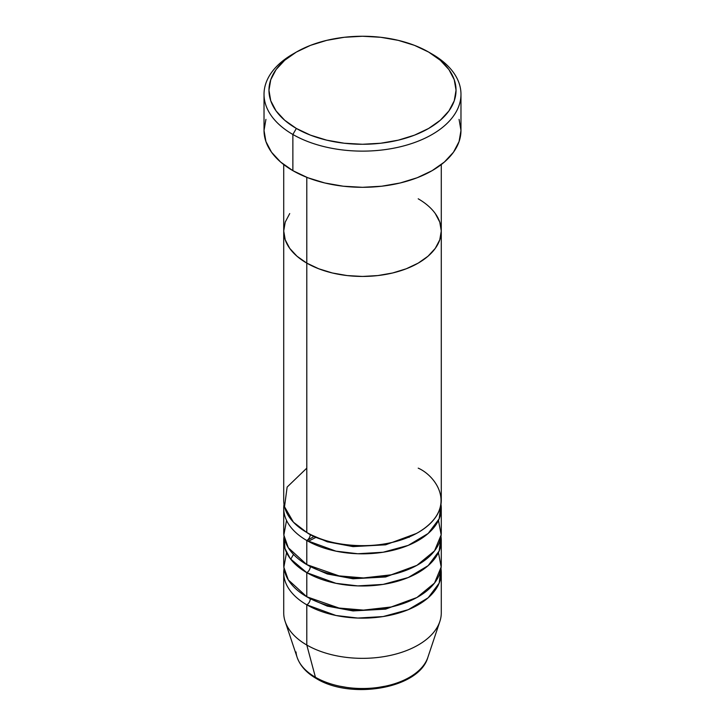 <?xml version="1.0" encoding="UTF-8"?>
<svg xmlns="http://www.w3.org/2000/svg" width="725" height="725" viewBox="0 0 725 725"><rect width="100%" height="100%" fill="white"/><g stroke="black" fill="none" stroke-linecap="round" stroke-linejoin="round"><path stroke-width="1.09" d="M296.353 52.073L292.873 54.076A98.473 56.849 0 0 0 292.873 134.478L296.353 128.452A93.543 54.013 180 0 1 296.353 52.073A93.543 54.013 180 0 1 428.647 52.073L414.473 45.349L398.297 40.364L380.752 37.292L362.5 36.25L344.248 37.292L326.703 40.364L310.527 45.349L296.353 52.073L284.717 60.257L276.071 69.591L270.751 79.723L268.957 90.262L270.751 100.793L276.071 110.925L284.717 120.268L296.353 128.452L310.527 135.167L326.703 140.161L344.248 143.233L362.5 144.266L380.752 143.233L398.297 140.161L414.473 135.167L428.647 128.452L440.283 120.268L448.929 110.925L454.249 100.793L456.043 90.262L454.249 79.723L448.929 69.591L440.283 60.257L428.647 52.073A93.543 54.013 180 0 1 428.647 128.452A93.543 54.013 180 0 1 296.353 128.452L292.873 134.478A98.473 56.849 0 0 0 432.127 134.478A98.473 56.849 0 0 0 432.127 54.076L432.127 54.076A98.473 56.849 180 0 1 460.973 94.277A98.473 56.849 180 0 1 400.182 146.803A98.473 56.849 180 0 1 292.873 134.478L292.873 170.656A98.473 56.849 0 0 0 400.182 182.981A98.473 56.849 0 0 0 460.973 130.464L459.079 141.547L453.478 152.214L444.371 162.047L432.127 170.656L417.21 177.734L400.182 182.981L381.712 186.216L362.5 187.313L343.288 186.216L324.818 182.981L307.79 177.734L292.873 170.656L292.873 134.478A98.473 56.849 180 0 1 264.027 94.277A98.473 56.849 180 0 1 294.649 53.079M306.793 177.344L306.793 263.121A78.78 45.485 0 0 0 392.642 272.981A78.78 45.485 0 0 0 441.28 230.958L439.767 239.83L435.281 248.367L428.004 256.233L418.207 263.121L406.263 268.776L392.642 272.981L377.87 275.563L362.5 276.442L347.13 275.563L332.358 272.981L318.737 268.776L306.793 263.121L296.996 256.233L289.719 248.367L285.233 239.83L283.72 230.958L285.233 222.086L289.719 213.558L285.233 222.086L283.72 230.958A78.78 45.485 0 0 0 306.793 263.121L306.793 177.344M418.207 198.804A78.78 45.485 180 0 1 441.28 230.958L439.767 222.086L435.281 213.558L439.767 222.086L441.28 230.958A78.78 45.485 180 0 1 392.642 272.981A78.78 45.485 180 0 1 306.793 263.121L306.793 532.467A78.78 45.485 0 0 0 392.642 542.327A78.78 45.485 0 0 0 441.28 500.304L441.28 230.958L439.767 239.83L435.281 248.367L428.004 256.233L418.207 263.121L406.263 268.776L392.642 272.981L377.87 275.563L362.5 276.442L347.13 275.563L332.358 272.981L318.737 268.776L306.793 263.121L296.996 256.233L289.719 248.367L285.233 239.83L283.72 230.958L283.72 500.304A78.78 45.485 0 0 0 306.793 532.467L306.793 263.121A78.78 45.485 180 0 1 283.72 230.958L283.72 164.575M264.027 94.277L264.027 130.464A98.473 56.849 0 0 0 292.873 170.656L280.629 162.047L271.522 152.214L265.921 141.547L264.027 130.464L265.921 119.371M459.079 119.371L460.973 130.464L460.973 94.277M310.273 534.352A4.921 2.846 -60 0 1 310.282 534.479L308.596 533.473L310.282 534.479A4.921 2.846 -60 0 1 306.793 540.506L306.793 564.621A78.78 45.485 0 0 0 392.642 574.481A78.78 45.485 0 0 0 441.28 532.467L441.28 508.343A78.78 45.485 180 0 1 392.642 550.366A78.78 45.485 180 0 1 306.793 540.506A78.78 45.485 180 0 1 283.72 508.343A78.78 45.485 180 0 1 284.028 504.328M306.793 468.142L287.136 487.064L284.517 506.739L293.426 522.172L306.793 532.467C320.849 543.161 376.212 555.83 418.207 532.467C458.671 508.225 436.74 476.262 418.207 468.142M310.273 566.515A4.921 2.846 -60 0 1 310.282 566.633L308.596 565.627L310.282 566.633A4.921 2.846 -60 0 1 306.793 572.668L290.29 558.685L284.961 548.535L284.028 536.482A78.78 45.485 180 0 0 283.72 540.506L283.72 564.63A78.78 45.485 0 0 0 306.793 596.784A78.78 45.485 0 0 0 392.642 606.644A78.78 45.485 0 0 0 441.28 564.63L441.28 540.506A78.78 45.485 180 0 1 392.642 582.528A78.78 45.485 180 0 1 306.793 572.668L306.793 596.784L306.793 572.668A78.78 45.485 180 0 1 283.72 540.506M286.547 520.405L283.856 535.077L288.287 547.728L306.793 564.621L306.793 540.506A4.921 2.846 120 0 0 310.282 534.479L327.328 541.82L353.021 546.614L385.637 544.819L416.404 533.473L385.637 544.819L353.021 546.614L327.328 541.82L310.282 534.479M314.007 536.482L306.911 540.569M310.273 598.678A4.921 2.846 -60 0 1 310.282 598.796L308.596 597.79L310.282 598.796A4.921 2.846 -60 0 1 306.793 604.822L306.793 645.023L315.429 677.259A4.921 2.846 120 0 0 316.345 678.546A4.921 2.846 -60 0 1 315.429 677.259A66.564 38.425 0 0 0 382.002 686.829A66.564 38.425 0 0 0 427.859 657.367C419.168 688.659 350.846 699.969 316.336 678.546C306.566 672.909 300.168 665.858 297.141 657.367A66.564 38.425 0 0 0 315.429 677.259L306.793 645.023A78.78 45.485 0 0 0 392.642 654.883A78.78 45.485 0 0 0 441.28 612.87L441.28 572.668A78.78 45.485 180 0 1 392.642 614.682A78.78 45.485 180 0 1 306.793 604.822A78.78 45.485 180 0 1 283.72 572.668A78.78 45.485 180 0 1 284.028 568.645M286.547 552.568L283.856 567.24L288.287 579.882L306.793 596.784L339.055 608.048L363.497 610.106L391.21 606.979L416.92 597.509L434.529 583.045L441.172 566.995L438.453 552.568M426.01 661.59A66.564 38.425 180 0 1 315.429 677.259A66.564 38.425 180 0 1 296.017 651.947M306.793 540.506L335.965 551.163L357.769 553.746L383.099 552.242L408.248 545.372L428.158 533.473L439.16 518.828L440.972 504.328A78.78 45.485 180 0 1 441.28 508.343M427.859 657.367L439.848 621.479A78.78 45.485 180 0 1 385.582 656.352A78.78 45.485 180 0 1 306.793 645.023L306.793 604.822A4.921 2.846 120 0 0 310.282 598.796L327.328 606.136L353.021 610.93L385.637 609.136L416.404 597.79L385.637 609.136L353.021 610.93L327.328 606.136L310.282 598.796M306.793 604.822L335.965 615.489L357.769 618.062L383.099 616.567L408.248 609.689L428.158 597.799L439.16 583.145L440.972 568.645A78.78 45.485 180 0 1 441.28 572.668M310.282 566.633L327.328 573.982L353.021 578.768L385.637 576.973L416.404 565.627L385.637 576.973L353.021 578.768L327.328 573.982L310.282 566.633A4.921 2.846 120 0 1 306.793 572.668L335.965 583.326L357.769 585.9L383.099 584.404L408.248 577.535L428.158 565.636L439.16 550.991L440.972 536.482A78.78 45.485 180 0 1 441.28 540.506M283.72 572.668L283.72 612.87A78.78 45.485 0 0 0 306.793 645.023A78.78 45.485 180 0 1 285.152 621.479L297.141 657.367M338.847 686.031L350.438 688.061L362.5 688.75L374.562 688.061L386.153 686.031M283.72 508.343L283.72 532.467A78.78 45.485 0 0 0 306.793 564.621L339.055 575.886L363.497 577.943L391.21 574.816L416.92 565.346L434.529 550.882L441.172 534.832L438.453 520.405M432.127 54.076L428.647 52.073M441.28 164.575L441.28 230.958M409.154 537.379L408.664 537.153M316.336 537.153L308.27 541.33M293.507 554.417L290.734 559.256"/></g></svg>
